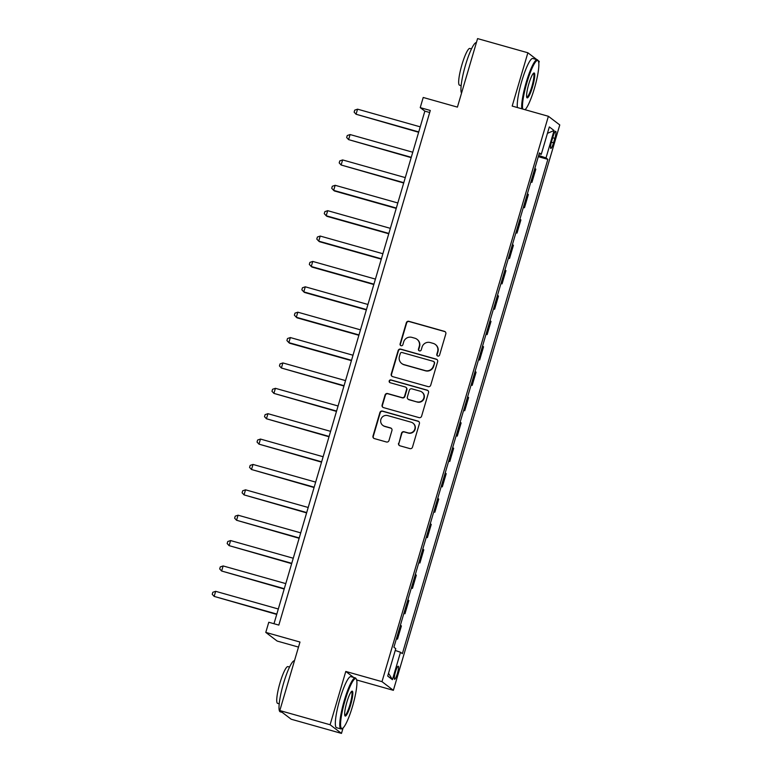 <?xml version="1.0" encoding="UTF-8"?>
<svg xmlns="http://www.w3.org/2000/svg" width="772" height="772" viewBox="0 0 772 772"><rect width="100%" height="100%" fill="white"/><g stroke="black" fill="none" stroke-linecap="round" stroke-linejoin="round"><path stroke-width="1.16" d="M437.801 356.066A1.457 1.428 -52.7 0 0 439.586 355.062L445.82 333.89A2.084 2.046 -52.7 0 0 444.431 331.342L408.89 321.316A2.084 2.046 -52.7 0 0 406.333 322.754L400.099 343.926A1.457 1.428 -52.7 0 0 401.073 345.711A1.457 1.428 -52.7 0 0 402.868 344.708L403.669 341.967A6.659 6.552 -52.7 0 1 411.872 337.374L414.825 338.204A6.659 6.552 -52.7 0 1 419.273 346.367L418.463 349.108A1.457 1.428 -52.7 0 0 419.437 350.893A1.457 1.428 -52.7 0 0 421.232 349.89L422.033 347.149A6.659 6.552 -52.7 0 1 430.226 342.546L433.188 343.386A6.659 6.552 -52.7 0 1 437.637 351.54L436.827 354.28A1.457 1.428 -52.7 0 0 437.801 356.066M397.387 673.493A6.784 1.148 105.7 0 0 398.236 666.217A6.784 1.148 105.7 0 0 395.418 671.997A6.784 1.148 105.7 0 0 394.56 679.273A6.784 1.148 105.7 0 0 397.387 673.493M398.564 443.253A2.084 2.046 -52.7 0 0 399.944 445.801L409.922 448.609A2.084 2.046 -52.7 0 0 412.48 447.171L419.399 423.664A2.084 2.046 -52.7 0 0 418.009 421.116L382.478 411.09A2.084 2.046 -52.7 0 0 379.911 412.528L372.992 436.035A2.084 2.046 -52.7 0 0 374.381 438.592L386.425 441.989A2.084 2.046 -52.7 0 0 388.982 440.551L391.944 430.487A2.084 2.046 -52.7 0 0 390.555 427.939L384.581 426.25A5.568 5.472 -52.7 0 1 381.252 418.482A5.568 5.472 -52.7 0 1 387.727 415.597L411.119 422.188A5.568 5.472 -52.7 0 1 414.458 429.965A5.568 5.472 -52.7 0 1 407.983 432.851L404.084 431.751A2.084 2.046 -52.7 0 0 401.527 433.188L398.873 443.485A2.084 2.046 -52.7 0 0 399.433 445.569M536.868 59.627L527.874 52.776L477.578 38.6L457.42 107.115L423.22 97.475L420.229 107.626L430.293 110.464L278.827 625.088L268.772 622.251L265.78 632.403L277.158 641.059L298.494 647.081M353.644 677.43L345.788 671.447L330.098 724.744L279.811 710.558L299.98 642.043L265.78 632.403M345.788 671.447L381.995 681.657L548.39 116.282L559.768 124.939L393.373 690.322L381.995 681.657M527.874 52.776L512.183 106.073L548.39 116.282M428.161 386.637A2.084 2.046 -52.7 0 0 430.718 385.199L437.637 361.692A2.084 2.046 -52.7 0 0 436.257 359.144L400.716 349.118A2.084 2.046 -52.7 0 0 398.149 350.556L391.23 374.063A2.084 2.046 -52.7 0 0 392.62 376.62L428.161 386.637M428.518 392.678L421.599 416.185A2.084 2.046 -52.7 0 1 419.042 417.623L383.501 407.606A2.084 2.046 -52.7 0 1 382.111 405.049L385.074 394.994A2.084 2.046 -52.7 0 1 387.631 393.556L402.048 397.619A2.084 2.046 -52.7 0 0 404.605 396.181L406.574 389.503A2.084 2.046 -52.7 0 0 405.184 386.955L390.178 382.729A1.457 1.428 -52.7 0 1 389.31 380.692A1.457 1.428 -52.7 0 1 390.999 379.94L427.128 390.13A2.084 2.046 -52.7 0 1 428.518 392.678M330.098 724.744L341.485 733.4L291.189 719.224L279.811 710.558M538.788 62.995L539.252 61.442L537.978 60.477M552.945 136.885L551.633 141.353A6.572 1.119 105.7 0 0 550.793 148.407A6.572 1.119 105.7 0 0 553.534 142.81L554.846 138.342A6.572 1.119 105.7 0 0 555.676 131.288A6.572 1.119 105.7 0 0 552.945 136.885M539.107 153.917L541.259 154.332L539.396 152.914L393.913 647.245L395.766 648.663L387.708 676.069L392.437 679.669L388.538 673.252M541.259 154.332L549.326 126.926L554.064 130.536L545.997 157.942L538.663 155.404M538.296 156.658L547.859 159.36L545.997 157.942M547.859 159.36L402.366 653.681L400.504 652.263L392.437 679.669M356.857 681.155L357.166 680.113L393.373 690.322M341.485 733.4L343.096 727.909M420.229 107.626L424.851 111.139L273.983 623.718M429.686 112.5L424.851 111.139M530.827 182.038L531.937 182.346L535.826 169.155L534.842 168.402M523.358 207.417L524.468 207.726L528.357 194.534L527.372 193.782M515.889 232.787L516.999 233.105L520.888 219.904L519.903 219.161M508.42 258.166L509.53 258.475L513.419 245.284L512.434 244.531M500.951 283.536L502.061 283.855L505.949 270.654L504.965 269.91M493.482 308.916L494.591 309.234L498.48 296.033L497.496 295.29M486.013 334.295L487.122 334.604L491.011 321.413L490.027 320.66M478.543 359.665L479.653 359.984L483.542 346.782L482.558 346.039M471.074 385.045L472.194 385.353L476.073 372.162L475.089 371.419M463.615 410.424L464.725 410.733L468.604 397.541L467.62 396.789M456.146 435.794L457.256 436.112L461.135 422.911L460.151 422.168M448.677 461.173L449.786 461.482L453.666 448.291L452.682 447.548M441.208 486.553L442.317 486.862L446.197 473.67L445.212 472.918M433.739 511.923L434.848 512.241L438.728 499.04L437.743 498.297M426.269 537.302L427.379 537.611L431.258 524.42L430.284 523.667M418.8 562.682L419.91 562.991L423.789 549.799L422.815 549.046M411.331 588.052L412.441 588.37L416.32 575.169L415.346 574.426M403.862 613.431L404.972 613.74L408.851 600.548L407.877 599.796M396.393 638.801L397.503 639.119L401.392 625.928L400.407 625.175M531.937 182.346L530.953 181.603M524.468 207.726L523.484 206.973M516.999 233.105L516.014 232.353M509.53 258.475L508.545 257.732M502.061 283.855L501.086 283.102M494.591 309.234L493.617 308.482M487.122 334.604L486.148 333.861M479.653 359.984L478.679 359.231M472.194 385.353L471.209 384.61M464.725 410.733L463.74 409.99M457.256 436.112L456.271 435.36M449.786 461.482L448.802 460.739M442.317 486.862L441.333 486.119M434.848 512.241L433.864 511.489M427.379 537.611L426.395 536.868M419.91 562.991L418.926 562.248M412.441 588.37L411.457 587.617M404.972 613.74L403.988 612.997M397.503 639.119L396.518 638.367M395.245 650.449L400.504 652.263M547.444 133.324L554.064 130.536M357.166 680.113L356.548 679.64M437.492 355.94A1.457 1.428 -52.7 0 1 437.135 354.522L437.936 351.781A6.659 6.552 -52.7 0 0 435.659 344.698L435.35 344.466M416.986 339.284L417.295 339.516A6.659 6.552 -52.7 0 1 419.582 346.599L418.771 349.34A1.457 1.428 -52.7 0 0 419.128 350.758M445.261 331.806A2.084 2.046 -52.7 0 0 444.74 331.574L409.199 321.557A2.084 2.046 -52.7 0 0 406.641 322.986L400.407 344.158A1.457 1.428 -52.7 0 0 400.764 345.586M437.077 359.598A2.084 2.046 -52.7 0 0 436.556 359.376L401.015 349.349A2.084 2.046 -52.7 0 0 398.458 350.787L391.539 374.304A2.084 2.046 -52.7 0 0 392.108 376.389M434.231 363.101A1.457 1.428 -52.7 0 0 433.256 361.315L402.067 352.524A1.457 1.428 -52.7 0 0 400.272 353.528L399.423 356.413A6.659 6.552 -52.7 0 0 403.862 364.577L425.189 370.589A6.659 6.552 -52.7 0 0 433.382 365.996L434.539 363.332A1.457 1.428 -52.7 0 0 434.038 361.788L433.729 361.557M401.701 363.496L402.009 363.728A6.659 6.552 -52.7 0 0 404.171 364.809L403.862 364.577M434.539 363.332L433.69 366.227A6.659 6.552 -52.7 0 1 425.497 370.821L404.171 364.809M405.86 387.293L406.168 387.525A2.084 2.046 -52.7 0 1 406.883 389.744L404.914 396.412A2.084 2.046 -52.7 0 1 402.357 397.85L387.94 393.788A2.084 2.046 -52.7 0 0 385.382 395.225L382.42 405.29A2.084 2.046 -52.7 0 0 382.989 407.375M427.958 390.584A2.084 2.046 -52.7 0 0 427.437 390.362L391.308 380.171A1.457 1.428 -52.7 0 0 389.87 382.594M417.005 401.836A5.568 5.472 -52.7 0 0 421.946 392.079A5.568 5.472 -52.7 0 0 420.142 391.172L411.901 388.847A2.084 2.046 -52.7 0 0 409.334 390.285L407.375 396.962A2.084 2.046 -52.7 0 0 408.764 399.51L417.314 402.067A5.568 5.472 -52.7 0 0 422.255 392.311L421.946 392.079M408.089 399.172L408.398 399.413A2.084 2.046 -52.7 0 0 409.073 399.742L408.764 399.51M417.314 402.067L409.073 399.742M412.923 423.085L413.232 423.326A5.568 5.472 -52.7 0 1 408.291 433.082L404.393 431.982A2.084 2.046 -52.7 0 0 401.826 433.42L398.873 443.485M382.787 425.353L383.086 425.584A5.568 5.472 -52.7 0 0 384.89 426.482L384.581 426.25M391.385 428.402A2.084 2.046 -52.7 0 0 390.864 428.17L384.89 426.482M418.839 421.57A2.084 2.046 -52.7 0 0 418.318 421.348L382.777 411.322A2.084 2.046 -52.7 0 0 380.22 412.759L373.301 436.276A2.084 2.046 -52.7 0 0 373.86 438.361M420.219 126.84L357.561 109.17L356.066 114.246L418.627 132.263M357.561 109.17L354.724 110.135L354.136 112.162L356.066 114.246L418.733 131.915M412.75 152.219L350.092 134.55L348.597 139.626L411.158 157.633M350.092 134.55L347.265 135.515L346.667 137.541L348.597 139.626L411.264 157.295M405.281 177.599L342.623 159.929L341.127 165.005L403.688 183.012M342.623 159.929L339.796 160.885L339.197 162.921L341.127 165.005L403.795 182.674M397.821 202.968L335.154 185.299L333.658 190.375L334.43 190.964L396.219 208.392M335.154 185.299L332.327 186.264L331.728 188.291L333.658 190.375L396.325 208.044M390.352 228.348L327.685 210.679L326.189 215.755L326.961 216.343L388.75 233.762M327.685 210.679L324.858 211.644L324.259 213.67L326.189 215.755L388.856 233.424M525.076 109.701A25.872 4.4 105.7 0 0 534.427 88.288A25.872 4.4 105.7 0 0 538.316 61.104A25.872 4.4 105.7 0 0 526.919 82.575A25.872 4.4 105.7 0 0 522.76 109.055M521.824 108.784A26.509 4.507 -74.3 0 1 526.224 82.334A26.509 4.507 -74.3 0 1 537.264 59.743A26.509 4.507 -74.3 0 1 537.901 60.332L538.316 61.104M532.545 86.86A12.941 2.2 -74.3 0 1 526.851 97.59A12.941 2.2 -74.3 0 1 528.791 84.003A12.941 2.2 -74.3 0 1 533.761 73.06A12.941 2.2 -74.3 0 1 532.545 86.86M526.678 97.079A12.304 2.094 105.7 0 0 526.726 97.098A12.304 2.094 105.7 0 0 531.85 86.618A12.304 2.094 105.7 0 0 533.404 73.417A12.304 2.094 105.7 0 0 533.356 73.408M461.531 93.132A26.509 4.507 -74.3 0 1 465.477 65.205A26.509 4.507 -74.3 0 1 476.411 42.595M461.135 85.653L459.514 85.19A19.088 3.242 -74.3 0 1 461.926 64.713A19.088 3.242 -74.3 0 1 469.878 48.453L471.489 48.906M517.394 107.54A26.509 4.507 -74.3 0 1 521.795 81.079A26.509 4.507 -74.3 0 1 532.834 58.498L537.264 59.743M352.486 706.448A25.872 4.4 105.7 0 0 356.384 679.263A25.872 4.4 105.7 0 0 344.988 700.735A25.872 4.4 105.7 0 0 342.546 728.324A25.872 4.4 105.7 0 0 352.486 706.448M342.546 728.324L341.793 728.758A26.509 4.507 -74.3 0 1 340.935 728.932A26.509 4.507 -74.3 0 1 344.293 700.493A26.509 4.507 -74.3 0 1 355.332 677.903A26.509 4.507 -74.3 0 1 355.969 678.501L356.384 679.263M350.613 705.019A12.941 2.2 -74.3 0 1 344.91 715.75A12.941 2.2 -74.3 0 1 346.86 702.163A12.941 2.2 -74.3 0 1 351.829 691.22A12.941 2.2 -74.3 0 1 350.613 705.019M344.746 715.239A12.304 2.094 105.7 0 0 344.795 715.258A12.304 2.094 105.7 0 0 349.919 704.778A12.304 2.094 105.7 0 0 351.472 691.577A12.304 2.094 105.7 0 0 351.414 691.567M282.195 712.373L280.188 711.803A26.509 4.507 -74.3 0 1 283.536 683.365A26.509 4.507 -74.3 0 1 294.47 660.755M279.194 703.813L277.582 703.36A19.088 3.242 -74.3 0 1 279.995 682.882A19.088 3.242 -74.3 0 1 287.937 666.612L289.558 667.066M340.935 728.932L336.515 727.687A26.509 4.507 -74.3 0 1 339.863 699.249A26.509 4.507 -74.3 0 1 350.903 676.658L355.332 677.903M382.883 253.727L320.216 236.058L318.72 241.134L319.492 241.713L381.281 259.141M320.216 236.058L317.388 237.014L316.79 239.05L318.72 241.134L381.387 258.803M375.414 279.097L312.747 261.428L311.261 266.504L312.023 267.093L373.822 284.521M312.747 261.428L309.919 262.393L309.321 264.42L311.261 266.504L373.918 284.173M367.945 304.477L305.278 286.808L303.792 291.884L304.554 292.472L366.353 309.89M305.278 286.808L302.45 287.773L301.852 289.799L303.792 291.884L366.449 309.553M360.476 329.856L297.809 312.187L296.323 317.263L297.085 317.842L358.883 335.27M297.809 312.187L294.981 313.142L294.383 315.179L296.323 317.263L358.98 334.932M353.007 355.226L290.34 337.557L288.853 342.633L289.616 343.222L351.414 360.64M290.34 337.557L287.512 338.522L286.914 340.548L288.853 342.633L351.511 360.302M345.538 380.606L282.88 362.937L281.384 368.012L343.945 386.019M282.88 362.937L280.043 363.892L279.445 365.928L281.384 368.012L344.042 385.682M338.068 405.985L275.411 388.316L273.915 393.392L336.476 411.399M275.411 388.316L272.574 389.271L271.976 391.308L273.915 393.392L336.573 411.061M330.599 431.355L267.942 413.686L266.446 418.762L329.007 436.769M267.942 413.686L265.105 414.651L264.507 416.677L266.446 418.762L329.104 436.431M323.13 456.734L260.473 439.065L258.977 444.141L321.538 462.148M260.473 439.065L257.636 440.021L257.037 442.057L258.977 444.141L321.635 461.81M315.661 482.114L253.004 464.445L251.508 469.511L314.069 487.528M253.004 464.445L250.167 465.4L249.568 467.427L251.508 469.511L314.165 487.18M308.192 507.484L245.535 489.815L244.039 494.891L306.6 512.898M245.535 489.815L242.697 490.78L242.099 492.806L244.039 494.891L306.696 512.56M300.723 532.863L238.065 515.194L236.57 520.27L299.131 538.277M238.065 515.194L235.228 516.15L234.63 518.186L236.57 520.27L299.227 537.939M293.254 558.233L230.596 540.564L229.101 545.64L291.662 563.657M230.596 540.564L227.759 541.529L227.161 543.556L229.101 545.64L291.758 563.309M285.785 583.613L223.127 565.944L221.632 571.019L284.192 589.026M223.127 565.944L220.29 566.909L219.702 568.935L221.632 571.019L284.299 588.689M278.316 608.992L215.658 591.323L214.162 596.399L276.723 614.406M215.658 591.323L212.821 592.278L212.232 594.315L214.162 596.399L276.83 614.068M552.694 137.734L554.846 138.342M551.391 142.202L553.534 142.81"/></g></svg>
